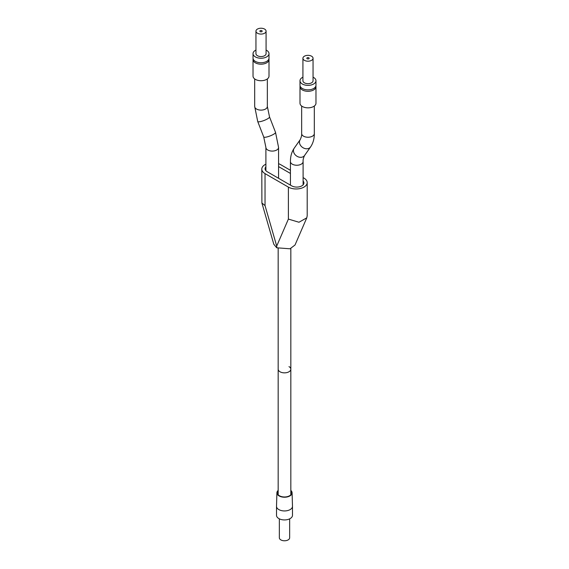 <?xml version="1.0" encoding="UTF-8"?>
<svg xmlns="http://www.w3.org/2000/svg" width="569" height="569" viewBox="0 0 569 569"><rect width="100%" height="100%" fill="white"/><g stroke="black" fill="none" stroke-linecap="round" stroke-linejoin="round"><path stroke-width="0.85" d="M307.196 182.613L307.196 215.822L306.776 217.849L295.019 245.004L290.019 248.795L276.733 247.792L273.81 244.265L261.896 202.991L261.804 169.121A11.01 6.359 0 0 0 265.033 173.616L288.391 187.109A11.01 6.359 0 0 0 300.396 188.488A11.01 6.359 0 0 0 307.196 182.613A11.01 6.359 0 0 0 303.967 178.111L303.099 177.613M306.776 217.849L298.967 222.244L288.391 219.093L276.712 246.071L276.733 247.792M290.432 170.302L280.609 164.626A11.01 6.359 0 0 0 278.568 163.701M265.901 164.178A11.01 6.359 0 0 0 261.804 169.121M265.901 166.859A7.155 4.132 0 0 0 265.076 168.787A7.155 4.132 0 0 0 267.174 171.71L291.705 185.871A7.155 4.132 0 0 0 299.507 186.767A7.155 4.132 0 0 0 303.924 182.948A7.155 4.132 0 0 0 303.099 181.02M278.568 166.596L290.432 173.445M276.712 246.071L265.033 205.608L261.896 202.991M278.17 494.767L278.17 369.203A6.33 3.656 0 0 0 280.019 371.785A6.33 3.656 0 0 0 286.925 372.574A6.33 3.656 0 0 0 290.83 369.203A6.33 3.656 0 0 0 288.981 366.614M278.17 248.418L278.17 369.203A6.33 3.656 0 0 0 280.019 371.785A6.33 3.656 0 0 0 286.925 372.574A6.33 3.656 0 0 0 290.83 369.203L290.83 248.504M278.511 178.253A6.33 3.656 0 0 0 278.568 177.777L278.568 147.428A6.33 3.656 0 0 1 276.712 150.017A6.33 3.656 0 0 1 269.813 150.806A6.33 3.656 0 0 1 265.901 147.428L265.901 170.714M292.487 506.332A7.987 4.609 0 0 1 290.147 509.589A7.987 4.609 180 0 1 281.442 510.592A7.987 4.609 180 0 1 276.513 506.332L276.513 515.322A7.987 4.609 180 0 0 281.442 519.582A7.987 4.609 180 0 0 290.147 518.579A7.987 4.609 0 0 0 292.487 515.322L292.487 506.332A7.987 4.609 0 0 0 292.48 506.254L292.096 492.768A7.596 4.388 0 0 0 290.83 490.414M276.513 506.332A7.987 4.609 180 0 1 276.52 506.254L276.904 492.768A7.596 4.388 180 0 1 278.17 490.414M278.17 490.912A7.155 4.132 180 0 0 277.345 492.839A7.155 4.132 180 0 0 281.762 496.659A7.155 4.132 180 0 0 289.564 495.763A7.155 4.132 0 0 0 291.655 492.839A7.155 4.132 0 0 0 290.83 490.912M276.904 492.768A7.596 4.388 180 0 0 281.534 496.879A7.596 4.388 180 0 0 289.87 495.948A7.596 4.388 0 0 0 292.096 492.768M264.599 33.222A5.064 2.923 0 0 0 266.079 31.153A5.064 2.923 0 0 0 262.956 28.45A5.064 2.923 0 0 0 257.43 29.083A5.064 2.923 180 0 0 255.95 31.153A5.064 2.923 180 0 0 259.073 33.856A5.064 2.923 180 0 0 264.599 33.222M261.832 31.622A1.159 0.669 180 0 1 260.574 31.772A1.159 0.669 180 0 1 259.855 31.153A1.159 0.669 180 0 1 260.197 30.683A1.159 0.669 0 0 1 261.456 30.534A1.159 0.669 0 0 1 262.174 31.153A1.159 0.669 0 0 1 261.832 31.622M255.95 31.153L255.95 53.635A5.064 2.923 180 0 0 259.073 56.338A5.064 2.923 180 0 0 264.599 55.698A5.064 2.923 0 0 0 266.079 53.635L266.079 31.153M269.002 53.635L269.002 58.13A7.987 4.609 0 0 1 266.662 61.388A7.987 4.609 180 0 1 257.956 62.391A7.987 4.609 180 0 1 253.027 58.13L253.027 53.635A7.987 4.609 180 0 0 257.956 57.889A7.987 4.609 180 0 0 266.662 56.893A7.987 4.609 0 0 0 269.002 53.635A7.987 4.609 0 0 0 266.079 50.072M255.95 50.072A7.987 4.609 0 0 0 255.367 50.371A7.987 4.609 180 0 0 253.027 53.635M269.002 59.567L269.002 76.111A7.987 4.609 0 0 1 266.662 79.376A7.987 4.609 180 0 1 257.956 80.371A7.987 4.609 180 0 1 253.027 76.111L253.027 59.567A7.987 4.609 180 0 0 257.956 63.828A7.987 4.609 180 0 0 266.662 62.825A7.987 4.609 0 0 0 269.002 59.567A7.987 4.609 0 0 0 268.902 58.849M253.027 59.567A7.987 4.609 180 0 1 253.127 58.849M311.57 60.342A5.064 2.923 0 0 0 313.05 58.273A5.064 2.923 0 0 0 309.927 55.57A5.064 2.923 0 0 0 304.401 56.203A5.064 2.923 180 0 0 302.921 58.273A5.064 2.923 180 0 0 306.044 60.975A5.064 2.923 180 0 0 311.57 60.342M308.803 58.742A1.159 0.669 180 0 1 307.545 58.884A1.159 0.669 180 0 1 306.826 58.273A1.159 0.669 180 0 1 307.168 57.796A1.159 0.669 0 0 1 308.426 57.654A1.159 0.669 0 0 1 309.145 58.273A1.159 0.669 0 0 1 308.803 58.742M302.921 58.273L302.921 80.748A5.064 2.923 180 0 0 306.044 83.451A5.064 2.923 180 0 0 311.57 82.818A5.064 2.923 0 0 0 313.05 80.748L313.05 58.273M315.973 80.748L315.973 85.25A7.987 4.609 0 0 1 313.633 88.508A7.987 4.609 180 0 1 304.927 89.504A7.987 4.609 180 0 1 299.998 85.25L299.998 80.748A7.987 4.609 180 0 0 304.927 85.009A7.987 4.609 180 0 0 313.633 84.013A7.987 4.609 0 0 0 315.973 80.748A7.987 4.609 0 0 0 313.05 77.192M302.921 77.192A7.987 4.609 0 0 0 302.338 77.491A7.987 4.609 180 0 0 299.998 80.748M315.973 86.687L315.973 103.231A7.987 4.609 0 0 1 313.633 106.488A7.987 4.609 180 0 1 304.927 107.491A7.987 4.609 180 0 1 299.998 103.231L299.998 86.687A7.987 4.609 180 0 0 304.927 90.948A7.987 4.609 180 0 0 313.633 89.945A7.987 4.609 0 0 0 315.973 86.687A7.987 4.609 0 0 0 315.873 85.969M299.998 86.687A7.987 4.609 180 0 1 300.098 85.969M279.351 518.85L279.351 537.805A5.149 2.973 0 0 0 280.858 539.903A5.149 2.973 0 0 0 286.47 540.55A5.149 2.973 0 0 0 289.649 537.805L289.649 518.85M288.391 187.109L288.391 219.093M265.033 205.608L265.033 173.616M290.432 185.138L290.432 161.589A6.33 3.656 0 0 0 294.344 164.967A6.33 3.656 0 0 0 301.243 164.178A6.33 3.656 0 0 0 303.099 161.589L303.099 184.875M290.432 161.589C290.396 156.461 291.648 152.001 294.194 148.217A6.33 4.993 35.1 0 0 295.638 155.245A6.33 4.993 35.1 0 0 303.249 156.681A6.33 4.993 35.1 0 0 304.557 155.501C303.398 157.94 302.914 159.974 303.099 161.589M294.194 148.217L300.197 139.675A6.33 4.993 35.1 0 0 301.648 146.702A6.33 4.993 35.1 0 0 309.259 148.139A6.33 4.993 35.1 0 0 310.56 146.958L304.557 155.501M300.197 139.675C301.35 137.236 301.84 135.202 301.655 133.58A6.33 3.656 0 0 0 305.56 136.958A6.33 3.656 0 0 0 312.466 136.169A6.33 3.656 0 0 0 314.316 133.58C314.358 138.715 313.106 143.175 310.56 146.958M265.901 147.428L263.724 136.973A6.33 1.337 -21.2 0 0 267.387 136.83A6.33 1.337 -21.2 0 0 273.504 134.334A6.33 1.337 -21.2 0 0 275.531 132.392L278.568 147.428M263.724 136.973L257.721 121.496A6.33 1.337 -21.2 0 0 261.384 121.361A6.33 1.337 -21.2 0 0 267.501 118.864A6.33 1.337 -21.2 0 0 269.528 116.915L275.531 132.392M257.721 121.496L254.684 106.46A6.33 3.656 0 0 0 258.589 109.838A6.33 3.656 0 0 0 265.495 109.049A6.33 3.656 0 0 0 267.345 106.46L269.528 116.915M290.83 494.767L290.83 369.203M301.655 133.58L301.655 106.04M314.316 133.58L314.316 106.04M267.345 106.46L267.345 78.92M254.684 106.46L254.684 78.92"/></g></svg>
